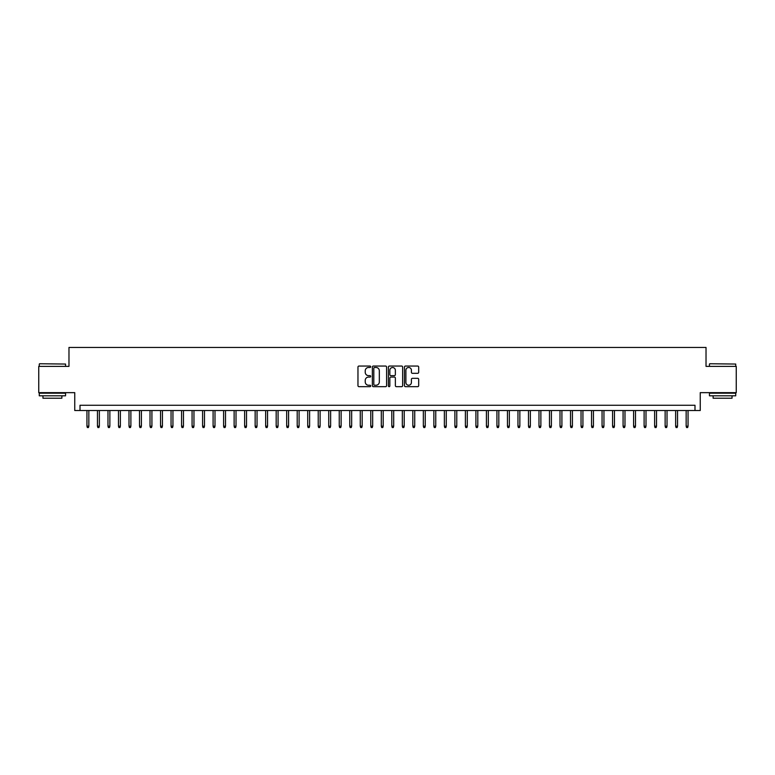 <?xml version="1.0" encoding="UTF-8"?>
<svg xmlns="http://www.w3.org/2000/svg" width="775" height="775" viewBox="0 0 775 775"><rect width="100%" height="100%" fill="white"/><g stroke="black" fill="none" stroke-linecap="round" stroke-linejoin="round"><path stroke-width="1.16" d="M370.683 366.759A0.727 0.727 0 0 0 369.956 366.042L358.999 366.042A1.037 1.037 0 0 0 357.963 367.069L357.963 385.64A1.037 1.037 0 0 0 358.999 386.677L369.956 386.677A0.727 0.727 0 0 0 370.683 385.95A0.727 0.727 0 0 0 369.956 385.233L368.542 385.233A3.303 3.303 0 0 1 365.238 381.93L365.238 380.38A3.303 3.303 0 0 1 368.542 377.076L369.956 377.076A0.727 0.727 0 0 0 370.683 376.359A0.727 0.727 0 0 0 369.956 375.633L368.542 375.633A3.303 3.303 0 0 1 365.238 372.329L365.238 370.789A3.303 3.303 0 0 1 368.542 367.486L369.956 367.486A0.727 0.727 0 0 0 370.683 366.759M417.657 373.317A1.037 1.037 0 0 0 418.684 372.281L418.684 367.069A1.037 1.037 0 0 0 417.657 366.042L405.48 366.042A1.037 1.037 0 0 0 404.453 367.069L404.453 385.64A1.037 1.037 0 0 0 405.48 386.677L417.657 386.677A1.037 1.037 0 0 0 418.684 385.64L418.684 379.353A1.037 1.037 0 0 0 417.657 378.316L412.445 378.316A1.037 1.037 0 0 0 411.409 379.353L411.409 382.472A2.761 2.761 0 0 1 408.657 385.233A2.761 2.761 0 0 1 405.897 382.472L405.897 370.247A2.761 2.761 0 0 1 408.657 367.486A2.761 2.761 0 0 1 411.409 370.247L411.409 372.281A1.037 1.037 0 0 0 412.445 373.317L417.657 373.317M694.991 410.517L700.242 410.517L700.242 392.654L736.25 392.654L736.25 366.372L706.025 366.372L706.025 347.452L68.975 347.452L68.975 366.372L38.75 366.372L38.75 392.654L74.758 392.654L74.758 410.517L694.991 410.517L694.991 405.267L80.009 405.267L80.009 410.517M386.599 367.069A1.037 1.037 0 0 0 385.562 366.042L373.385 366.042A1.037 1.037 0 0 0 372.358 367.069L372.358 385.64A1.037 1.037 0 0 0 373.385 386.677L385.562 386.677A1.037 1.037 0 0 0 386.599 385.64L386.599 367.069M389.438 366.042L401.615 366.042A1.037 1.037 0 0 1 402.642 367.069L402.642 385.64A1.037 1.037 0 0 1 401.615 386.677L396.403 386.677A1.037 1.037 0 0 1 395.366 385.64L395.366 378.113A1.037 1.037 0 0 0 394.339 377.076L390.881 377.076A1.037 1.037 0 0 0 389.844 378.113L389.844 385.95A0.727 0.727 0 0 1 389.127 386.677A0.727 0.727 0 0 1 388.401 385.95L388.401 367.069A1.037 1.037 0 0 1 389.438 366.042M374.528 367.486A0.727 0.727 0 0 0 373.802 368.202L373.802 384.507A0.727 0.727 0 0 0 374.528 385.233L376.02 385.233A3.303 3.303 0 0 0 379.324 381.93L379.324 370.789A3.303 3.303 0 0 0 376.02 367.486L374.528 367.486M395.366 370.295A2.761 2.761 0 0 0 392.605 367.534A2.761 2.761 0 0 0 389.844 370.295L389.844 374.606A1.037 1.037 0 0 0 390.881 375.633L394.339 375.633A1.037 1.037 0 0 0 395.366 374.606L395.366 370.295M88.844 426.182L88.418 427.548L87.372 427.548L86.945 426.182L88.844 426.182L88.844 410.517M86.945 426.182L86.945 410.517M39.593 363.746L65.555 364.056L39.593 363.746M52.419 395.802L39.273 395.802L39.273 393.177L65.555 393.177L65.555 395.802L52.419 395.802M61.874 395.802L61.874 398.224L42.954 398.224L42.954 395.802M709.755 363.746L735.727 364.056L709.755 363.746M722.581 395.802L709.445 395.802L709.445 393.177L735.727 393.177L735.727 395.802L722.581 395.802M732.046 395.802L732.046 398.224L713.126 398.224L713.126 395.802M99.355 426.182L98.938 427.548L97.883 427.548L97.466 426.182L99.355 426.182L99.355 410.517M97.466 426.182L97.466 410.517M109.866 426.182L109.449 427.548L108.393 427.548L107.977 426.182L109.866 426.182L109.866 410.517M107.977 426.182L107.977 410.517M120.377 426.182L119.96 427.548L118.904 427.548L118.488 426.182L120.377 426.182L120.377 410.517M118.488 426.182L118.488 410.517M130.888 426.182L130.471 427.548L129.415 427.548L128.999 426.182L130.888 426.182L130.888 410.517M128.999 426.182L128.999 410.517M141.408 426.182L140.982 427.548L139.936 427.548L139.51 426.182L141.408 426.182L141.408 410.517M139.51 426.182L139.51 410.517M151.919 426.182L151.493 427.548L150.447 427.548L150.021 426.182L151.919 426.182L151.919 410.517M150.021 426.182L150.021 410.517M162.43 426.182L162.004 427.548L160.958 427.548L160.541 426.182L162.43 426.182L162.43 410.517M160.541 426.182L160.541 410.517M172.941 426.182L172.525 427.548L171.469 427.548L171.052 426.182L172.941 426.182L172.941 410.517M171.052 426.182L171.052 410.517M183.452 426.182L183.036 427.548L181.98 427.548L181.563 426.182L183.452 426.182L183.452 410.517M181.563 426.182L181.563 410.517M193.963 426.182L193.547 427.548L192.491 427.548L192.074 426.182L193.963 426.182L193.963 410.517M192.074 426.182L192.074 410.517M204.474 426.182L204.057 427.548L203.011 427.548L202.585 426.182L204.474 426.182L204.474 410.517M202.585 426.182L202.585 410.517M214.995 426.182L214.568 427.548L213.522 427.548L213.096 426.182L214.995 426.182L214.995 410.517M213.096 426.182L213.096 410.517M225.506 426.182L225.079 427.548L224.033 427.548L223.607 426.182L225.506 426.182L225.506 410.517M223.607 426.182L223.607 410.517M236.017 426.182L235.6 427.548L234.544 427.548L234.127 426.182L236.017 426.182L236.017 410.517M234.127 426.182L234.127 410.517M246.528 426.182L246.111 427.548L245.055 427.548L244.638 426.182L246.528 426.182L246.528 410.517M244.638 426.182L244.638 410.517M257.038 426.182L256.622 427.548L255.566 427.548L255.149 426.182L257.038 426.182L257.038 410.517M255.149 426.182L255.149 410.517M267.549 426.182L267.133 427.548L266.077 427.548L265.66 426.182L267.549 426.182L267.549 410.517M265.66 426.182L265.66 410.517M278.07 426.182L277.644 427.548L276.597 427.548L276.171 426.182L278.07 426.182L278.07 410.517M276.171 426.182L276.171 410.517M288.581 426.182L288.155 427.548L287.108 427.548L286.682 426.182L288.581 426.182L288.581 410.517M286.682 426.182L286.682 410.517M299.092 426.182L298.666 427.548L297.619 427.548L297.203 426.182L299.092 426.182L299.092 410.517M297.203 426.182L297.203 410.517M309.603 426.182L309.186 427.548L308.13 427.548L307.714 426.182L309.603 426.182L309.603 410.517M307.714 426.182L307.714 410.517M320.114 426.182L319.697 427.548L318.641 427.548L318.225 426.182L320.114 426.182L320.114 410.517M318.225 426.182L318.225 410.517M330.625 426.182L330.208 427.548L329.152 427.548L328.736 426.182L330.625 426.182L330.625 410.517M328.736 426.182L328.736 410.517M341.136 426.182L340.719 427.548L339.673 427.548L339.247 426.182L341.136 426.182L341.136 410.517M339.247 426.182L339.247 410.517M351.656 426.182L351.23 427.548L350.184 427.548L349.757 426.182L351.656 426.182L351.656 410.517M349.757 426.182L349.757 410.517M362.167 426.182L361.741 427.548L360.695 427.548L360.268 426.182L362.167 426.182L362.167 410.517M360.268 426.182L360.268 410.517M372.678 426.182L372.262 427.548L371.206 427.548L370.789 426.182L372.678 426.182L372.678 410.517M370.789 426.182L370.789 410.517M383.189 426.182L382.772 427.548L381.717 427.548L381.3 426.182L383.189 426.182L383.189 410.517M381.3 426.182L381.3 410.517M393.7 426.182L393.283 427.548L392.228 427.548L391.811 426.182L393.7 426.182L393.7 410.517M391.811 426.182L391.811 410.517M404.211 426.182L403.794 427.548L402.738 427.548L402.322 426.182L404.211 426.182L404.211 410.517M402.322 426.182L402.322 410.517M414.732 426.182L414.305 427.548L413.259 427.548L412.833 426.182L414.732 426.182L414.732 410.517M412.833 426.182L412.833 410.517M425.243 426.182L424.816 427.548L423.77 427.548L423.344 426.182L425.243 426.182L425.243 410.517M423.344 426.182L423.344 410.517M435.753 426.182L435.327 427.548L434.281 427.548L433.864 426.182L435.753 426.182L435.753 410.517M433.864 426.182L433.864 410.517M446.264 426.182L445.848 427.548L444.792 427.548L444.375 426.182L446.264 426.182L446.264 410.517M444.375 426.182L444.375 410.517M456.775 426.182L456.359 427.548L455.303 427.548L454.886 426.182L456.775 426.182L456.775 410.517M454.886 426.182L454.886 410.517M467.286 426.182L466.87 427.548L465.814 427.548L465.397 426.182L467.286 426.182L467.286 410.517M465.397 426.182L465.397 410.517M477.797 426.182L477.381 427.548L476.334 427.548L475.908 426.182L477.797 426.182L477.797 410.517M475.908 426.182L475.908 410.517M488.318 426.182L487.892 427.548L486.845 427.548L486.419 426.182L488.318 426.182L488.318 410.517M486.419 426.182L486.419 410.517M498.829 426.182L498.403 427.548L497.356 427.548L496.93 426.182L498.829 426.182L498.829 410.517M496.93 426.182L496.93 410.517M509.34 426.182L508.923 427.548L507.867 427.548L507.451 426.182L509.34 426.182L509.34 410.517M507.451 426.182L507.451 410.517M519.851 426.182L519.434 427.548L518.378 427.548L517.962 426.182L519.851 426.182L519.851 410.517M517.962 426.182L517.962 410.517M530.362 426.182L529.945 427.548L528.889 427.548L528.472 426.182L530.362 426.182L530.362 410.517M528.472 426.182L528.472 410.517M540.873 426.182L540.456 427.548L539.4 427.548L538.983 426.182L540.873 426.182L540.873 410.517M538.983 426.182L538.983 410.517M551.393 426.182L550.967 427.548L549.921 427.548L549.494 426.182L551.393 426.182L551.393 410.517M549.494 426.182L549.494 410.517M561.904 426.182L561.478 427.548L560.432 427.548L560.005 426.182L561.904 426.182L561.904 410.517M560.005 426.182L560.005 410.517M572.415 426.182L571.989 427.548L570.942 427.548L570.526 426.182L572.415 426.182L572.415 410.517M570.526 426.182L570.526 410.517M582.926 426.182L582.509 427.548L581.453 427.548L581.037 426.182L582.926 426.182L582.926 410.517M581.037 426.182L581.037 410.517M593.437 426.182L593.02 427.548L591.964 427.548L591.548 426.182L593.437 426.182L593.437 410.517M591.548 426.182L591.548 410.517M603.948 426.182L603.531 427.548L602.475 427.548L602.059 426.182L603.948 426.182L603.948 410.517M602.059 426.182L602.059 410.517M614.459 426.182L614.042 427.548L612.996 427.548L612.57 426.182L614.459 426.182L614.459 410.517M612.57 426.182L612.57 410.517M624.979 426.182L624.553 427.548L623.507 427.548L623.081 426.182L624.979 426.182L624.979 410.517M623.081 426.182L623.081 410.517M635.49 426.182L635.064 427.548L634.018 427.548L633.592 426.182L635.49 426.182L635.49 410.517M633.592 426.182L633.592 410.517M646.001 426.182L645.585 427.548L644.529 427.548L644.112 426.182L646.001 426.182L646.001 410.517M644.112 426.182L644.112 410.517M656.512 426.182L656.096 427.548L655.04 427.548L654.623 426.182L656.512 426.182L656.512 410.517M654.623 426.182L654.623 410.517M667.023 426.182L666.607 427.548L665.551 427.548L665.134 426.182L667.023 426.182L667.023 410.517M665.134 426.182L665.134 410.517M677.534 426.182L677.118 427.548L676.062 427.548L675.645 426.182L677.534 426.182L677.534 410.517M675.645 426.182L675.645 410.517M688.055 426.182L687.628 427.548L686.582 427.548L686.156 426.182L688.055 426.182L688.055 410.517M686.156 426.182L686.156 410.517M39.273 366.372L39.273 364.056M45.27 393.177L45.27 392.654M59.568 393.177L59.568 392.654M65.555 366.372L65.555 364.056M709.445 366.372L709.445 364.056M715.432 393.177L715.432 392.654M729.73 393.177L729.73 392.654M735.727 366.372L735.727 364.056"/></g></svg>
